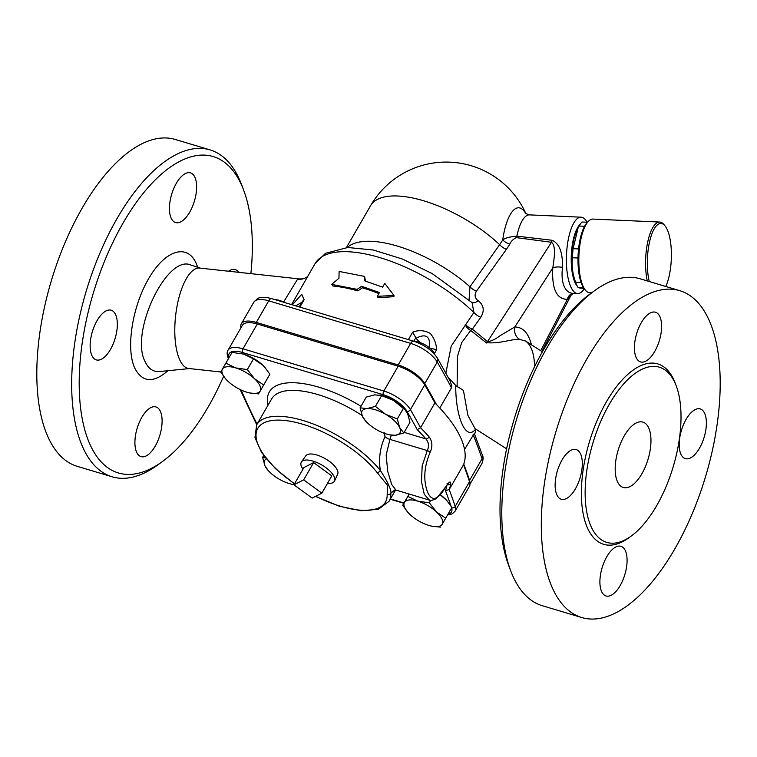 <?xml version="1.0" encoding="UTF-8"?>
<svg xmlns="http://www.w3.org/2000/svg" width="757" height="757" viewBox="0 0 757 757"><rect width="100%" height="100%" fill="white"/><g stroke="black" fill="none" stroke-linecap="round" stroke-linejoin="round"><path stroke-width="1.14" d="M475.018 428.594L467.93 415.461L463.426 390.404L455.714 385.502C455.61 418.422 466.407 441.766 475.784 428.859M457.124 386.922L457.455 356.405L461.666 342.656L470.674 330.468L486.089 342.599C499.942 344.189 513.435 338.303 519.766 339.486L525.557 341.019C531.177 344.955 534.205 353.462 534.631 366.558M531.433 344.785C528.481 333.042 522.936 327.109 514.798 326.977L500.103 335.682C495.39 339.287 491.198 341.265 487.527 341.625A10.92 6.595 -49.5 0 1 486.089 342.599L486.808 343.063M297.454 279.371A16.38 15.812 -120.8 0 0 306.623 277.261A16.38 15.812 -120.8 0 0 306.623 277.251C307.087 277.157 303.462 279.219 299.545 278.945L297.454 279.371L283.591 302.034M291.559 304.598L315.063 263.625A106.472 43.471 30 0 1 381.121 257.986A106.472 43.471 30 0 1 473.891 312.49L451.21 346.1L445.864 373.069M315.063 263.625L325.529 253.283L347.756 247.492L373.333 250.009L402.374 259.036L432.143 273.561L472.103 302.677L473.891 312.49A8.195 3.7 35.3 0 0 480.799 317.249C484.726 310.597 483.837 305.062 478.121 300.661A8.195 4.797 -53.6 0 1 471.668 302.298M299.214 306.897L302.393 301.39L304.144 299.677L301.759 294.312L292.278 304.816M336.78 318.158L350.605 322.293M436.609 349.725C436.316 343.631 434.215 338.209 430.317 333.468C424.507 330.232 418.63 329.806 412.669 332.2L416.104 338.228C426.144 333.099 430.601 336.363 429.493 348.021L436.609 349.725L434.386 353.576M364.581 276.419L339.108 271.441L338.956 278.302L331.632 284.386L357.105 289.373L361.685 286.297L379.484 292.543L377.308 296.318L393.971 295.476L384.783 283.373L382.607 287.149L364.798 280.894L364.581 276.419L365.451 281.093M393.971 295.476L393.905 296.697L377.563 297.69L377.308 296.318M378.897 293.574A106.472 43.471 -150 0 0 362.385 287.811L357.862 290.906A106.472 43.471 -150 0 0 333.033 286.051L331.632 284.386M465.177 324.857A8.195 4.419 -130.2 0 0 470.674 330.468L472.359 329.153A8.195 3.7 35.4 0 1 465.527 324.469M574.478 293.29L572.945 293.338C569.169 293.11 566.302 290.925 564.334 286.78C562.158 281.916 561.543 275.453 562.498 267.391A8.195 2.99 5 0 0 552.809 267.921L514.798 326.977A10.92 9.604 -91.1 0 0 519.766 339.486M573.181 293.347A8.195 7.144 -96.5 0 0 567.362 299.365L571.015 295.306L541.889 351.475M346.403 247.567L370.552 205.753A87.358 35.674 30 0 1 423.92 200.87A87.358 35.674 30 0 1 499.62 244.653L469.983 286.799L469.066 299.923M478.121 300.661C474.781 298.126 474.223 294.956 476.456 291.142A8.195 3.671 35.8 0 1 469.983 286.799A87.358 35.674 -150 0 0 347.236 247.52M455.714 385.502A117.392 47.937 -150 0 0 448.201 377.365M562.498 267.391C562.565 258.43 561.949 244.681 552.118 240.272L516.87 236.156C509.944 236.733 505.231 237.972 502.733 239.893A8.195 4.012 -149.3 0 0 509.811 244.095C511.126 241.19 513.293 239.032 516.321 237.622L551.465 242.278C556.527 245.978 553.887 259.897 552.809 267.921C551.673 288.758 556.527 299.233 567.362 299.365L540.725 350.728M572.945 293.338L577.648 293.546A38.219 12.86 -87.4 0 1 570.92 287.073A38.219 12.86 -87.4 0 1 567.513 243.972A38.219 12.86 -87.4 0 1 581.054 217.183A38.219 12.86 -87.4 0 1 587.063 222.246M552.118 240.272A8.195 2.962 -83 0 1 551.465 242.278L487.527 341.625L472.359 329.153L480.799 317.249M581.054 217.183L529.436 214.884A38.219 12.86 -87.4 0 0 516.87 236.156A8.195 3.085 -81.7 0 1 516.321 237.622M587.498 222.265L582.019 222.019A35.494 11.942 92.6 0 0 579.105 226.031L578.064 228.103L573.087 248.684A35.494 11.942 92.6 0 0 572.519 257.768C571.563 265.839 572.585 274.006 575.604 282.257A35.494 11.942 92.6 0 0 575.916 283.109A35.494 11.942 92.6 0 0 577.96 287.329L583.439 287.575A35.494 11.942 92.6 0 0 584.281 288.758A38.219 12.86 -87.4 0 1 577.648 293.546M525.784 213.711A44.862 15.093 92.6 0 0 502.733 239.893A75.937 57.125 160.7 0 1 499.62 244.653A8.195 3.69 35.4 0 0 506.424 249.299A83.052 62.481 -19.3 0 0 509.811 244.095M337.944 318.498L271.716 298.655A5.46 2.498 106.7 0 0 268.735 300.841L410.663 343.375A24.574 10.03 30 0 1 437.234 362.016A5.46 4.059 -30.2 0 0 437.451 358.165L450.055 380.847L451.768 385.862L451.475 387.821L439.798 408.032M240.963 327.79A24.574 10.03 30 0 1 241.332 323.816A24.574 10.03 30 0 1 256.282 322.425L398.201 364.959A24.574 10.03 30 0 1 424.772 383.6A928.186 379.002 30 0 1 436.439 404.512M464.552 449.44L474.308 433.401L482.455 455.402A5.46 4.523 161.6 0 1 482.039 458.799A24.574 10.03 30 0 1 481.887 463.568L469.965 484.206M474.696 434.092A117.392 47.937 -150 0 0 475.765 429.077M591.662 292.798L589.665 292.713A36.856 12.405 -87.4 0 1 585.341 290.082A36.856 12.405 -87.4 0 1 582.029 283.582A36.856 12.405 -87.4 0 1 588.407 221.309A36.856 12.405 -87.4 0 1 592.949 219.076L659.716 222.056A36.856 12.405 92.6 0 0 647.68 242.136A36.856 12.405 92.6 0 0 647.263 280.932M583.439 287.575A35.494 11.942 -87.4 0 1 581.083 282.503A35.494 11.942 92.6 0 1 578.007 258.014A35.494 11.942 -87.4 0 1 578.566 248.93A35.494 11.942 92.6 0 1 584.584 226.277A35.494 11.942 -87.4 0 1 587.233 222.539L588.407 221.309M649.26 281.528A35.494 11.942 -87.4 0 1 650.528 238.039A35.494 11.942 -87.4 0 1 665.1 226.002L664.04 224.678A36.856 12.405 92.6 0 0 659.716 222.056M665.1 226.002A35.494 11.942 -87.4 0 1 667.182 229.485A35.494 11.942 -87.4 0 1 665.8 286.477M580.07 224.422A32.759 11.024 92.6 0 0 571.838 269.918A32.759 11.024 92.6 0 0 575.093 282.673A32.759 11.024 92.6 0 0 577.317 286.241M579.181 287.755A32.759 11.024 92.6 0 0 581.206 288.218M575.916 283.109L574.686 279.835A31.397 10.56 -87.4 0 1 576.881 230.573L578.064 228.103M577.96 287.329L584.272 288.758L585.341 290.082M572.519 257.768L578.007 258.014M573.087 248.684L578.566 248.93M575.604 282.257L581.083 282.503M579.105 226.031L584.584 226.277M303.671 479.862L321.848 493.157L312.121 498.097L293.943 484.802L303.671 479.862L313.644 462.593L331.812 475.898L321.848 493.157M313.644 462.593L303.917 467.533L293.943 484.802M327.516 483.335A19.114 7.807 -150 0 0 334.556 480.998A19.114 7.807 -150 0 0 334.14 476.598A19.114 7.807 -150 0 0 317.666 462.858A19.114 7.807 -150 0 0 301.475 461.902A19.114 7.807 -150 0 0 302.97 469.16M301.475 461.902L305.828 455.799A18.395 7.513 30 0 1 321.413 456.717A18.395 7.513 30 0 1 337.262 469.936A18.395 7.513 30 0 1 337.669 474.175L334.556 480.998M284.452 302.469A13.654 5.573 -150 0 0 274.98 299.63M434.65 354.333A13.654 5.573 -150 0 0 419.141 342.268A13.654 5.573 -150 0 0 414.666 341.511M266.35 458.931A21.839 8.914 -150 0 0 264.988 465.839L262.632 457.275L265.622 458.023M268.177 470.494L264.988 465.839A21.839 8.914 -150 0 0 268.177 470.494A21.839 8.914 -150 0 0 279.163 479.153A21.839 8.914 -150 0 0 292.088 484.3A21.839 8.914 -150 0 0 294.047 484.631M294.028 484.669L292.088 484.3M225.832 379.087L220.722 372.094L222.388 369.161A21.839 8.914 -150 0 0 225.898 379.153A21.839 8.914 -150 0 0 228.018 381.32A21.839 8.914 -150 0 0 246.933 392.23A21.839 8.914 -150 0 0 249.81 392.959A21.839 8.914 -150 0 0 260.228 390.981A21.839 8.914 -150 0 0 254.598 378.822L263.673 384.963L258.563 393.905L269.87 374.242L264.827 367.325L262.575 365.006L253.5 358.865L243.659 354.096L232.03 352.421L225.832 363.152L235.682 367.911L247.312 369.586L254.598 378.822A21.839 8.914 -150 0 0 235.682 367.911A21.839 8.914 -150 0 0 222.388 369.161L225.832 363.152M264.751 367.249A21.839 8.914 -150 0 0 264.695 367.183A21.839 8.914 -150 0 0 262.575 365.006A21.839 8.914 -150 0 0 243.659 354.096A21.839 8.914 -150 0 0 240.783 353.368A21.839 8.914 -150 0 0 240.698 353.358M258.563 393.905L249.895 392.978M403.784 433.004L409.982 422.274L407.616 413.71L405.099 409.811L393.441 400.396L381.632 395.637L374.847 394.823L366.284 397.084L360.086 407.815L366.871 408.629L375.434 406.367L385.474 414.211L397.283 418.962L399.649 427.525L403.784 433.004L395.22 435.266A21.839 8.914 -150 0 0 399.649 427.525A21.839 8.914 -150 0 0 385.474 414.211A21.839 8.914 -150 0 0 366.871 408.629A21.839 8.914 -150 0 0 362.442 416.378A21.839 8.914 -150 0 0 365.631 421.024A21.839 8.914 -150 0 0 376.617 429.692A21.839 8.914 -150 0 0 389.552 434.84A21.839 8.914 -150 0 0 395.22 435.266L389.552 434.84M405.099 409.811L404.427 409.054A21.839 8.914 -150 0 0 393.441 400.396A21.839 8.914 -150 0 0 380.516 395.249L379.512 395.04M365.631 421.024L362.442 416.378L360.086 407.815M269.87 374.242L263.673 384.963M381.632 395.637L375.434 406.367M263.673 455.477L262.632 457.275M253.5 358.865L247.312 369.586M403.481 408.231L397.283 418.962M407.853 512.3L402.743 505.316L404.408 502.383A21.839 8.914 -150 0 0 407.919 512.375A21.839 8.914 -150 0 0 410.029 514.542A21.839 8.914 -150 0 0 428.954 525.453A21.839 8.914 -150 0 0 431.831 526.181A21.839 8.914 -150 0 0 442.249 524.194L451.891 507.455L446.838 500.547L440.328 494.832M446.772 500.472A21.839 8.914 -150 0 0 446.715 500.396A21.839 8.914 -150 0 0 444.596 498.229A21.839 8.914 -150 0 0 440.385 494.756M440.583 527.127L431.916 526.2M407.853 496.374L417.703 501.134A21.839 8.914 -150 0 0 404.408 502.383L409.196 494.047M436.619 512.044L445.693 518.185L442.249 524.194A21.839 8.914 -150 0 0 436.619 512.044A21.839 8.914 -150 0 0 417.703 501.134L429.323 502.809L436.619 512.044M430.742 500.358L429.323 502.809M451.891 507.455L445.693 518.185M295.684 305.837L301.835 302.355M463.757 464.098A928.186 379.002 30 0 1 469.577 480.383A24.574 10.03 30 0 1 469.955 483.619M417.202 429.645L420.551 427.771A928.205 379.011 -150 0 0 410.408 409.669A2.735 2.025 149.8 0 1 406.906 411.278A925.48 377.904 30 0 1 417.202 429.645A120.117 49.044 30 0 1 425.917 438.909C428.784 442.362 429.238 446.252 427.289 450.585L422.188 465.754L421.479 481.736L424.289 494.312L429.389 500.103C429.825 500.954 432.115 500.472 436.278 498.645L448.447 483.468L447.065 483.534M446.923 485.18A120.117 49.044 30 0 1 445.447 490.659L449.175 489.59A122.852 50.161 -150 0 0 450.689 483.486A2.735 2.451 -173.7 0 1 447.349 484.612M450.689 483.486C450.652 480.818 449.062 481.821 445.93 486.505C438.057 500.254 431.916 502.099 427.525 492.022C423.172 480.127 424.034 466.889 430.108 452.326C432.739 446.545 432.408 441.397 429.115 436.884A2.735 1.599 138.9 0 1 425.917 438.909L404.143 432.379M447.576 515.015L452.175 513.889L455.061 511.221L469.387 486.401A24.574 10.03 -150 0 0 469.529 481.641A928.205 379.011 -150 0 0 463.502 464.77A122.852 50.161 -150 0 0 434.887 402.951A928.205 379.011 -150 0 0 424.734 384.849A24.574 10.03 -150 0 0 398.163 366.208L257.295 323.996A24.574 10.03 -150 0 0 242.344 325.387L228.018 350.207C227.015 351.617 226.892 353.765 227.658 356.67L228.368 358.761M434.887 402.951L420.551 427.771A122.852 50.161 -150 0 1 429.115 436.884M463.502 464.77L449.175 489.59A928.205 379.011 -150 0 1 455.203 506.452A2.735 2.262 -18.4 0 1 451.683 507.815M315.47 496.393L339.373 506.215L361.155 510.738L378.368 509.281L389.041 501.304A76.438 31.217 -150 0 0 390.839 493.214A2.735 2.413 177.3 0 1 387.168 494.293A73.713 30.1 30 0 1 315.735 496.261M294.558 483.732A73.713 30.1 30 0 1 272.132 420.485A73.713 30.1 30 0 1 377.052 472.453A2.735 1.741 -38.2 0 0 380.355 470.561A76.438 31.217 -150 0 0 311.619 423.371A76.438 31.217 -150 0 0 256.651 424.866L254.977 437.565L261.619 452.544L275.302 468.526L294.435 483.95M394.776 489.987L390.839 493.214C391.852 490.763 387.206 480.742 380.355 470.561C378.519 458.714 380.061 447.415 384.991 436.685A5.46 2.129 -152 0 0 389.94 439.391L391.331 435.18M384.348 432.824L384.991 436.685M394.198 490.167L395.902 490.063L391.719 484.499L387.745 471.516L386.165 455.023L389.94 439.391L427.289 450.585A2.735 1.05 -151.5 0 1 430.108 452.326M357.862 290.906L357.105 289.373M362.385 287.811L361.685 286.297M416.104 338.228A15.272 6.236 -150 0 0 420.409 342.684M223.599 376.343A165.158 75.615 -73.3 0 1 162.424 461.543A165.158 75.615 -73.3 0 1 90.386 445.315A165.158 75.615 -73.3 0 1 125.634 218.688A165.158 75.615 -73.3 0 1 243.707 190.3A165.158 75.615 -73.3 0 1 250.889 273.646M115.575 314.552A25.937 11.875 -73.3 0 1 113.03 344.246A25.937 11.875 -73.3 0 1 96.29 359.897A25.937 11.875 -73.3 0 1 92.363 331.642A25.937 11.875 -73.3 0 1 111.184 310.219A25.937 11.875 -73.3 0 1 115.575 314.552M141.824 417.334A25.937 11.875 -73.3 0 1 155.951 406.935A25.937 11.875 -73.3 0 1 159.878 435.18A25.937 11.875 -73.3 0 1 141.067 456.622A25.937 11.875 -73.3 0 1 141.824 417.334M228.557 271.214A25.937 11.875 -73.3 0 1 235.247 269.587A25.937 11.875 -73.3 0 1 238.739 272.321M189.714 212.159A25.937 11.875 -73.3 0 1 175.586 222.558A25.937 11.875 -73.3 0 1 171.659 194.312A25.937 11.875 -73.3 0 1 190.48 172.87A25.937 11.875 -73.3 0 1 189.714 212.159M243.707 190.3L241.634 184.793A170.618 78.113 106.7 0 0 210.105 149.914A170.618 78.113 106.7 0 0 99.99 252.933A170.618 78.113 106.7 0 0 83.242 448.239A170.618 78.113 106.7 0 0 112.14 476.796A170.618 78.113 106.7 0 0 157.655 465.006L162.424 461.543M210.105 149.914L175.227 139.458A170.618 78.113 106.7 0 0 65.121 242.486A170.618 78.113 106.7 0 0 48.372 437.783A170.618 78.113 106.7 0 0 77.261 466.34L112.14 476.796M594.69 290.603L589.93 294.057A165.158 75.615 106.7 0 0 508.638 565.309L510.71 570.816A170.618 78.113 -73.3 0 1 594.69 290.603A170.618 78.113 -73.3 0 1 640.214 278.813L679.739 290.66A170.618 78.113 -73.3 0 1 708.628 319.217A170.618 78.113 -73.3 0 1 691.879 514.514A170.618 78.113 -73.3 0 1 581.773 617.542A170.618 78.113 -73.3 0 1 555.931 431.679A170.618 78.113 -73.3 0 1 679.739 290.66M189.505 368.574L159.642 371.526C153.34 372.047 148.561 368.886 145.297 362.045C129.154 333.023 167.136 253.529 191.133 265.13L191.218 265.158M299.545 278.945L199.697 268.082A50.501 18.783 96.2 0 0 196.64 268.404A50.501 18.783 96.2 0 0 176.987 306.5A50.501 18.783 96.2 0 0 179.778 359.935A50.501 18.783 96.2 0 0 188.777 368.498L220.789 371.98M648.654 427.819A34.122 15.623 -73.3 0 1 645.305 466.88A34.122 15.623 -73.3 0 1 623.285 487.48A34.122 15.623 -73.3 0 1 618.109 450.311A34.122 15.623 -73.3 0 1 642.873 422.103A34.122 15.623 -73.3 0 1 648.654 427.819M581.773 617.542L542.249 605.695A170.618 78.113 -73.3 0 1 510.71 570.816M620.172 585.568A25.937 11.875 -73.3 0 1 606.045 595.967A25.937 11.875 -73.3 0 1 602.118 567.722A25.937 11.875 -73.3 0 1 620.939 546.289A25.937 11.875 -73.3 0 1 620.172 585.568M704.625 413.284A25.937 11.875 -73.3 0 1 702.07 442.977A25.937 11.875 -73.3 0 1 685.34 458.628A25.937 11.875 -73.3 0 1 681.414 430.373A25.937 11.875 -73.3 0 1 700.234 408.941A25.937 11.875 -73.3 0 1 704.625 413.284M641.33 322.633A25.937 11.875 -73.3 0 1 655.458 312.225A25.937 11.875 -73.3 0 1 659.394 340.48A25.937 11.875 -73.3 0 1 640.573 361.912A25.937 11.875 -73.3 0 1 641.33 322.633M556.887 494.917A25.937 11.875 -73.3 0 1 559.432 465.224A25.937 11.875 -73.3 0 1 576.172 449.573A25.937 11.875 -73.3 0 1 580.089 477.828A25.937 11.875 -73.3 0 1 561.278 499.251A25.937 11.875 -73.3 0 1 556.887 494.917M674.818 382.503A91.455 41.872 106.7 0 0 659.338 367.192A91.455 41.872 106.7 0 0 592.977 442.76A91.455 41.872 106.7 0 0 606.811 542.391A91.455 41.872 106.7 0 0 665.838 487.196A91.455 41.872 106.7 0 0 674.818 382.503M299.867 307.087L304.144 299.677M412.669 332.2L408.392 339.619M476.456 291.142L506.424 249.299M398.201 364.959L410.663 343.375A5.46 2.498 -73.3 0 1 413.634 341.189L349.63 321.999M271.716 298.655C266.417 297.246 262.509 296.962 259.992 297.804C259.168 297.331 257.106 298.807 253.794 302.232A24.574 10.03 30 0 1 268.735 300.841L256.282 322.425M424.772 383.6L437.234 362.016A928.186 379.002 30 0 1 451.475 387.821M473.125 434.594A928.186 379.002 30 0 1 482.039 458.799L469.577 480.383M445.447 490.659A925.48 377.904 30 0 1 451.002 506.064M455.061 511.221A24.574 10.03 -150 0 0 455.203 506.452L469.529 481.641M451.626 507.928A21.839 8.914 30 0 1 448.04 514.202M404.039 503.027L390.413 498.939M228.86 357.91A2.735 2.262 161.6 0 1 227.658 356.67M257.087 424.1A925.48 377.904 30 0 1 241.161 390.025M228.945 357.768A21.839 8.914 30 0 1 242.42 352.488A2.735 1.249 -73.3 0 1 242.969 348.816A24.574 10.03 -150 0 0 228.018 350.207M242.42 352.488L383.288 394.709A2.735 1.249 -73.3 0 1 383.837 391.028L242.969 348.816L257.295 323.996M424.734 384.849L410.408 409.669A24.574 10.03 -150 0 0 383.837 391.028L398.163 366.208M383.288 394.709A21.839 8.914 30 0 1 406.906 411.278M360.985 406.263A81.898 33.44 -150 0 0 268.092 405.052M377.052 472.453L387.716 485.53L387.168 494.293M256.651 424.866L271.602 398.967A76.438 31.217 30 0 1 362.054 415.47M413.795 341.237L415.839 337.688M197.596 267.23C190.376 243.432 167.666 247.624 150.246 275.983C132.693 303.954 125.302 348.258 134.85 368.309C142.42 382.522 153.453 383.316 167.959 370.703M675.708 384.537A94.18 43.121 106.7 0 0 673.739 379.645A94.18 43.121 106.7 0 0 588.303 445.703A94.18 43.121 106.7 0 0 630.042 536.912M542.381 351.797L525.557 341.019M506.622 448.835L475.055 428.623M307.56 276.627L306.623 277.251M573.428 293.309L571.015 295.306M525.983 213.853A87.358 87.358 0 0 0 370.552 205.753M529.436 214.884L525.415 213.408M437.451 358.165C432.2 350.387 424.261 344.728 413.634 341.189M482.455 455.402C483.468 457.086 483.278 459.802 481.887 463.568M403.888 503.291L390.252 499.213M240.158 389.552L256.708 424.762M395.58 489.987L389.041 501.304M395.902 490.063L429.389 500.103M200.425 268.158L191.171 265.139M253.794 302.232L241.332 323.816"/></g></svg>
